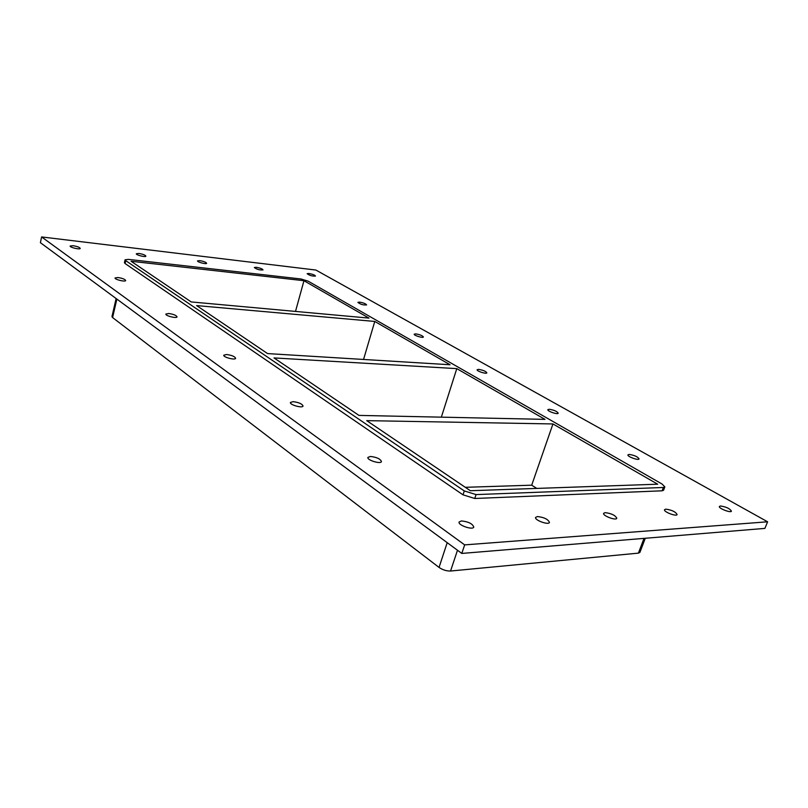 <?xml version="1.0" encoding="UTF-8"?>
<svg xmlns="http://www.w3.org/2000/svg" width="808" height="808" viewBox="0 0 808 808"><rect width="100%" height="100%" fill="white"/><g stroke="black" fill="none" stroke-linecap="round" stroke-linejoin="round"><path stroke-width="1.21" d="M720.443 505.99C726.15 506.828 729.806 508.545 731.432 511.151C730.927 513.252 718.282 508.303 719.383 506.444L720.443 505.99M256.277 267.286C260.075 267.973 262.327 268.832 263.014 269.882C259.822 270.236 256.924 269.448 254.318 267.519L256.277 267.286M665.812 509.141C671.791 509.969 675.559 511.757 677.104 514.524C676.559 516.878 663.368 511.797 664.54 509.696L665.812 509.141M199.768 260.631C203.677 261.317 205.969 262.196 206.636 263.267C206.565 264.539 197.011 262.055 197.536 260.893L199.768 260.631M605.182 512.636C611.454 513.444 615.322 515.312 616.797 518.261C616.191 520.908 602.374 515.706 603.647 513.312L605.182 512.636M138.865 253.449C142.905 254.146 145.238 255.035 145.884 256.126C145.814 257.5 135.784 255.005 136.32 253.752L138.865 253.449M537.482 516.544C544.077 517.312 548.077 519.271 549.46 522.402C548.784 525.402 534.25 520.12 535.613 517.393L537.482 516.544M370.448 456.459C376.69 457.187 380.356 458.883 381.447 461.55C380.921 464.469 366.721 460.106 367.923 457.409L370.448 456.459M629.18 454.429C634.411 455.227 637.704 456.722 639.057 458.894C638.663 460.782 627.008 456.54 627.947 454.864L629.18 454.429M293.112 401.657C298.788 402.384 302.101 403.838 303.04 406.01C302.677 408.515 289.436 404.798 290.436 402.475L293.112 401.657M549.228 409.262C554.056 410.04 557.045 411.343 558.207 413.181C557.904 414.868 547.036 411.171 547.854 409.666L549.228 409.262M226.573 354.51C231.785 355.227 234.795 356.49 235.623 358.287C235.381 360.459 222.947 357.207 223.796 355.187L226.573 354.51M478.609 369.377C483.093 370.114 485.84 371.276 486.84 372.841C486.618 374.356 476.407 371.084 477.124 369.731L478.609 369.377M168.721 313.504C173.528 314.221 176.296 315.332 177.043 316.847C176.881 318.736 165.145 315.817 165.872 314.06L168.721 313.504M415.787 333.886C419.968 334.603 422.503 335.643 423.392 336.986C423.22 338.35 413.575 335.411 414.201 334.189L415.787 333.886M117.948 277.528C122.412 278.235 124.987 279.235 125.664 280.517C125.563 282.174 114.433 279.497 115.059 277.962L117.948 277.528M359.53 302.111C363.449 302.798 365.812 303.737 366.6 304.909C363.348 305.232 360.439 304.384 357.863 302.364L359.53 302.111M308.868 273.488C312.555 274.164 314.756 275.013 315.474 276.043C312.403 276.316 309.615 275.528 307.131 273.69L308.868 273.488M461.429 520.938C468.377 521.655 472.498 523.685 473.781 527.028C473.044 530.442 457.651 525.15 459.116 521.998L461.429 520.938M73.043 245.703C77.215 246.389 79.608 247.298 80.224 248.409C80.174 249.874 69.579 247.389 70.134 246.036L73.043 245.703M374.771 321.443L196.617 305.586L267.569 353.581L450.056 364.751L374.771 321.443L363.549 359.459M303.959 280.709L131.078 261.257L191.213 301.929L368.973 318.11L303.959 280.709L295.506 311.423M456.793 368.63L273.993 357.924L358.974 415.403L544.996 419.372L456.793 368.63L441.34 417.16M552.945 423.947L366.731 420.645L470.357 490.729L657.692 484.204L552.945 423.947L531.704 485.184L465.297 487.315M536.775 488.416L531.704 485.184M767.6 521.796L764.893 528.392L461.802 553.43L40.4 242.693L41.602 236.936L315.908 270.054L767.6 521.796L464.671 544.885L41.602 236.936M662.116 490.81L663.58 490.224L664.853 486.891L663.388 487.476L662.116 490.81L474.761 498.486L476.064 494.587L464.297 490.941L463.014 494.839L474.761 498.486M125.078 263.539L125.745 260.661L125.078 259.792L124.412 262.671L125.078 263.539L463.014 494.839M464.671 544.885L461.802 553.43M125.078 259.792L128.3 259.378L300.94 278.972L308.201 281.184L662.095 484.053L664.853 486.891M116.13 298.536L111.969 316.595L112.595 317.564L116.867 299.071M125.745 260.661L464.297 490.941M476.064 494.587L663.388 487.476M644.016 538.38L638.401 553.137L639.906 552.389L645.279 538.269M638.401 553.137L450.561 571.024L457.49 550.248M447.208 542.663L439.037 567.418C442.713 569.913 446.561 571.125 450.561 571.024M439.037 567.418L112.595 317.564"/></g></svg>
